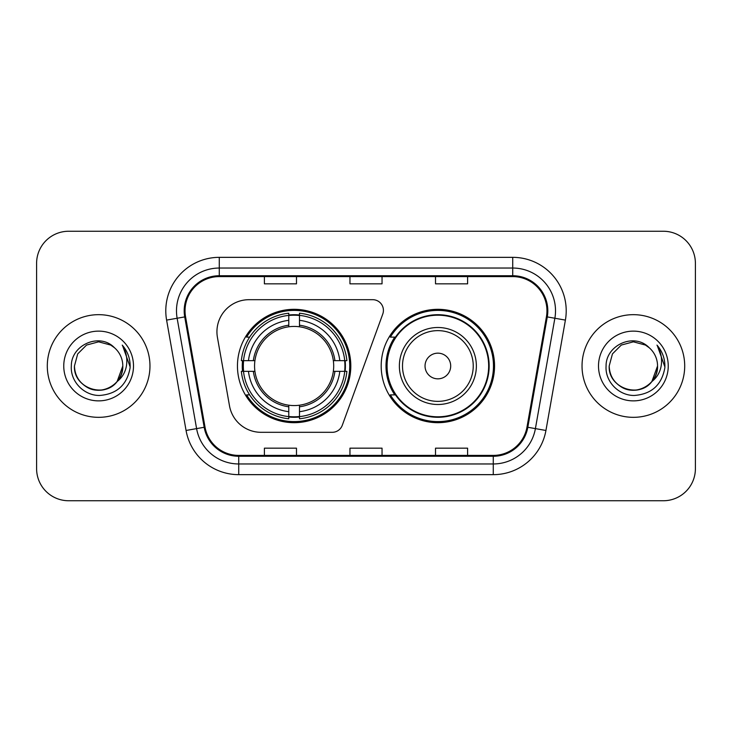 <?xml version="1.0" encoding="UTF-8"?>
<svg xmlns="http://www.w3.org/2000/svg" width="732" height="732" viewBox="0 0 732 732"><rect width="100%" height="100%" fill="white"/><g stroke="black" fill="none" stroke-linecap="round" stroke-linejoin="round"><path stroke-width="1.1" d="M216.937 331.779A32.08 32.08 0 0 0 217.422 337.351L229.491 405.793A32.08 32.08 0 0 0 261.086 432.31L332.237 432.31A10.696 10.696 0 0 0 342.292 425.274L382.772 314.046A10.696 10.696 0 0 0 372.725 299.69L249.017 299.69A32.08 32.08 0 0 0 216.937 331.779M381.189 366A56.684 56.684 0 0 0 437.873 422.684A56.684 56.684 0 0 0 494.548 366A56.684 56.684 0 0 0 437.873 309.316A56.684 56.684 0 0 0 381.189 366M237.452 366A56.684 56.684 0 0 0 294.127 422.684A56.684 56.684 0 0 0 350.811 366A56.684 56.684 0 0 0 294.127 309.316A56.684 56.684 0 0 0 237.452 366M242.539 371.344A51.871 51.871 0 0 1 242.539 360.656M394.777 394.877A51.871 51.871 0 0 1 394.777 337.123M36.6 263.328L36.6 468.672A32.08 32.08 0 0 0 68.68 500.752L663.32 500.752A32.08 32.08 0 0 0 695.4 468.672L695.4 263.328A32.08 32.08 0 0 0 663.32 231.248L68.68 231.248A32.08 32.08 0 0 0 36.6 263.328L36.6 468.672M47.296 366A51.332 51.332 0 0 0 98.628 417.332A51.332 51.332 0 0 0 149.969 366A51.332 51.332 0 0 0 98.628 314.668A51.332 51.332 0 0 0 47.296 366A51.332 51.332 0 0 0 98.628 417.332A51.332 51.332 0 0 0 149.969 366A51.332 51.332 0 0 0 98.628 314.668A51.332 51.332 0 0 0 47.296 366M582.032 366A51.332 51.332 0 0 0 633.372 417.332A51.332 51.332 0 0 0 684.704 366A51.332 51.332 0 0 0 633.372 314.668A51.332 51.332 0 0 0 582.032 366A51.332 51.332 0 0 0 633.372 417.332A51.332 51.332 0 0 0 684.704 366A51.332 51.332 0 0 0 633.372 314.668A51.332 51.332 0 0 0 582.032 366M185.04 310.816A34.221 34.221 0 0 1 219.271 276.595L512.729 276.595A34.221 34.221 0 0 1 546.438 316.755L526.976 427.131A34.221 34.221 0 0 1 493.267 455.405L238.733 455.405A34.221 34.221 0 0 1 205.024 427.131L185.562 316.755A34.221 34.221 0 0 1 185.04 310.816M184.19 310.816A35.081 35.081 0 0 0 184.72 316.91L204.182 427.278A35.081 35.081 0 0 0 238.733 456.265L493.267 456.265A35.081 35.081 0 0 0 527.818 427.278L547.28 316.91A35.081 35.081 0 0 0 512.729 275.735L219.271 275.735A35.081 35.081 0 0 0 184.19 310.816M166.603 320.104A53.473 53.473 0 0 1 219.271 257.344L512.729 257.344A53.473 53.473 0 0 1 565.397 320.104L545.935 430.471A53.473 53.473 0 0 1 493.267 474.656L238.733 474.656A53.473 53.473 0 0 1 186.065 430.471L166.603 320.104L177.135 318.246A42.776 42.776 0 0 1 219.271 268.04L512.729 268.04A42.776 42.776 0 0 1 554.865 318.246L535.403 428.613A42.776 42.776 0 0 1 493.267 463.96L238.733 463.96A42.776 42.776 0 0 1 196.597 428.613L177.135 318.246A42.776 42.776 0 0 1 176.485 310.816M663.32 231.248L68.68 231.248M68.68 500.752L663.32 500.752M695.4 468.672L695.4 263.328M349.96 276.595L349.96 283.833L382.04 283.833L382.04 276.595M264.398 276.595L264.398 283.833L296.487 283.833L296.487 276.595M435.513 276.595L435.513 283.833L467.602 283.833L467.602 276.595M382.04 455.405L382.04 448.167L349.96 448.167L349.96 455.405M296.487 455.405L296.487 448.167L264.398 448.167L264.398 455.405M467.602 455.405L467.602 448.167L435.513 448.167L435.513 455.405M91.207 389.012C106.36 394.457 123.269 381.683 122.802 366C122.482 375.113 118.447 382.095 110.715 386.935C95.645 396.588 73.63 383.879 74.454 366L77.693 353.913L86.541 345.065L98.628 341.826L110.715 345.065L114.466 347.737C99.634 332.182 71.068 344.992 71.333 366C70.208 381.546 84.006 395.582 99.406 395.472C116.763 394.219 126.993 384.995 130.104 367.812L130.159 366C130.067 358.067 127.432 351.104 122.244 345.111C126.188 351.58 127.578 358.543 126.416 366C125.282 372.341 122.198 377.52 117.157 381.537A24.174 24.174 0 0 0 122.802 366L117.157 381.537C104.319 398.876 73.191 387.786 74.454 366L77.693 353.913L86.541 345.065L98.628 341.826L110.715 345.065L114.466 347.737L110.715 345.065L98.628 341.826L86.541 345.065L77.693 353.913L74.454 366C74.783 375.113 78.809 382.095 86.541 386.935C101.611 396.588 123.635 383.879 122.802 366L117.093 381.61L122.802 366C122.482 375.113 118.447 382.095 110.715 386.935C95.645 396.588 73.63 383.879 74.454 366C74.783 375.113 78.809 382.095 86.541 386.935C101.611 396.588 123.635 383.879 122.802 366A24.174 24.174 0 0 0 114.466 347.737M63.757 366A34.871 34.871 0 0 0 98.628 400.871A34.871 34.871 0 0 0 133.499 366A34.871 34.871 0 0 0 98.628 331.129A34.871 34.871 0 0 0 63.757 366M122.482 345.376L130.14 366.915M299.48 416.627L299.48 418.777A53.043 53.043 0 0 0 346.904 371.344L344.754 371.344A50.911 50.911 0 0 1 299.48 416.627L299.48 411.677A45.988 45.988 0 0 0 339.804 371.344L333.335 371.344A39.574 39.574 0 0 0 299.48 326.792L299.48 315.373A50.911 50.911 0 0 1 344.754 360.656L346.904 360.656A53.043 53.043 0 0 0 299.48 313.223L299.48 315.373M243.509 371.344L241.359 371.344A53.043 53.043 0 0 0 288.783 418.777L288.783 416.627A50.911 50.911 0 0 1 243.509 371.344L248.459 371.344A45.988 45.988 0 0 0 288.783 411.677L288.783 405.208A39.574 39.574 0 0 0 333.335 371.344L334.917 371.344A41.138 41.138 0 0 1 299.48 406.791L299.48 411.677M288.783 315.373L288.783 313.223A53.043 53.043 0 0 0 241.359 360.656L243.509 360.656A50.911 50.911 0 0 1 288.783 315.373L288.783 320.323A45.988 45.988 0 0 0 248.459 360.656L254.919 360.656A39.574 39.574 0 0 0 288.783 405.208L288.783 406.791A41.138 41.138 0 0 1 253.345 371.344L248.459 371.344M243.61 371.344A50.801 50.801 0 0 1 243.61 360.656M299.48 315.483A50.801 50.801 0 0 0 288.783 315.483M344.653 360.656A50.801 50.801 0 0 1 344.653 371.344M344.754 360.656L339.804 360.656A45.988 45.988 0 0 0 299.48 320.323M339.804 371.344L344.754 371.344M288.783 411.677L288.783 416.627M333.335 360.656L339.804 360.656M299.48 405.272L299.48 406.791M288.783 405.208A39.574 39.574 0 0 1 254.919 371.344L253.345 371.344M299.48 416.517A50.801 50.801 0 0 1 288.783 416.517M248.459 360.656L243.509 360.656M288.783 326.728L288.783 320.323M299.48 326.792A39.574 39.574 0 0 0 254.919 360.656L253.345 360.656A41.138 41.138 0 0 1 288.783 325.209M299.48 326.728L299.48 325.209A41.138 41.138 0 0 1 334.917 360.656M249.63 337.123L246.602 337.123A55.614 55.614 0 0 1 349.74 366A55.614 55.614 0 0 1 246.602 394.877L249.63 394.877M450.702 366A12.837 12.837 0 0 0 437.873 353.163A12.837 12.837 0 0 0 425.036 366A12.837 12.837 0 0 0 437.873 378.837A12.837 12.837 0 0 0 450.702 366M476.367 366A38.503 38.503 0 0 0 437.873 327.497A38.503 38.503 0 0 0 399.37 366A38.503 38.503 0 0 0 437.873 404.503A38.503 38.503 0 0 0 476.367 366A38.503 38.503 0 0 1 437.873 404.503A38.503 38.503 0 0 1 399.37 366M488.665 366A50.801 50.801 0 0 0 437.873 315.199A50.801 50.801 0 0 0 387.072 366A50.801 50.801 0 0 0 437.873 416.801A50.801 50.801 0 0 0 488.665 366M493.478 366A55.614 55.614 0 0 1 390.339 394.877L395.49 394.877A51.277 51.277 0 0 0 489.15 366.119A51.277 51.277 0 0 0 395.49 337.123L390.339 337.123A55.614 55.614 0 0 1 493.478 366M625.942 389.012C641.095 394.457 658.004 381.683 657.546 366C657.217 375.113 653.191 382.095 645.459 386.935C630.389 396.588 608.365 383.879 609.198 366L612.437 353.913L621.285 345.065L633.372 341.826L645.459 345.065L649.211 347.737C634.37 332.182 605.803 344.992 606.078 366C604.943 381.546 618.741 395.582 634.15 395.472C651.507 394.219 661.737 384.995 664.848 367.812L664.903 366C664.812 358.067 662.167 351.104 656.979 345.111C660.932 351.58 662.314 358.543 661.152 366C660.026 372.341 656.943 377.52 651.901 381.537A24.174 24.174 0 0 0 657.546 366L651.901 381.537C639.063 398.876 607.935 387.786 609.198 366C609.518 375.113 613.553 382.095 621.285 386.935C636.355 396.588 658.37 383.879 657.546 366L651.837 381.61L657.546 366C657.217 375.113 653.191 382.095 645.459 386.935C630.389 396.588 608.365 383.879 609.198 366C609.518 375.113 613.553 382.095 621.285 386.935C636.355 396.588 658.37 383.879 657.546 366A24.174 24.174 0 0 0 649.211 347.737M598.502 366A34.871 34.871 0 0 0 633.372 400.871A34.871 34.871 0 0 0 668.243 366A34.871 34.871 0 0 0 633.372 331.129A34.871 34.871 0 0 0 598.502 366M657.217 345.376L664.885 366.915M512.729 257.344L512.729 275.735M177.135 318.246L184.72 316.91M238.733 474.656L238.733 456.265M493.267 456.265L493.267 474.656M527.818 427.278L545.935 430.471M186.065 430.471L204.182 427.278M547.28 316.91L565.397 320.104M219.271 257.344L219.271 275.735M299.48 405.208A39.574 39.574 0 0 0 333.335 371.344M345.129 371.344A51.277 51.277 0 0 0 345.129 360.656M299.48 314.998A51.277 51.277 0 0 0 288.783 314.998M288.783 417.002A51.277 51.277 0 0 0 299.48 417.002M473.238 366A35.365 35.365 0 0 0 437.873 330.635A35.365 35.365 0 0 0 402.499 366A35.365 35.365 0 0 0 437.873 401.365A35.365 35.365 0 0 0 473.238 366"/></g></svg>
